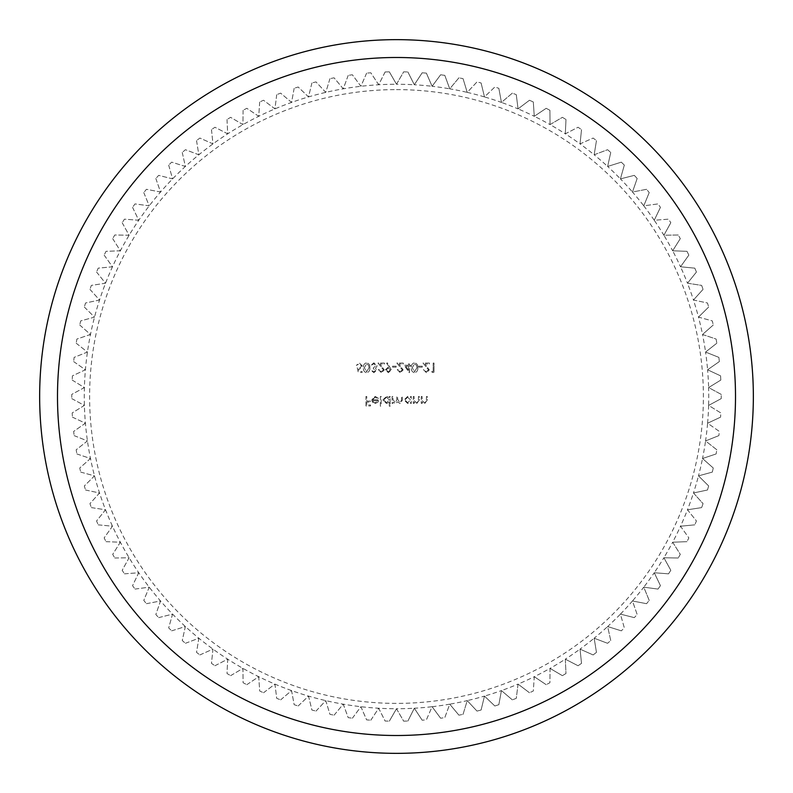 <?xml version="1.0" encoding="UTF-8"?>
<svg xmlns="http://www.w3.org/2000/svg" width="793" height="793" viewBox="0 0 793 793"><rect width="100%" height="100%" fill="white"/><g stroke="black" fill="none" stroke-linecap="round" stroke-linejoin="round"><path stroke-width="0.59" stroke-dasharray="3.96 2.97" d="M396.5 89.609A306.891 306.891 0 0 1 703.391 396.5A306.891 306.891 0 0 1 396.5 703.391A306.891 306.891 0 0 1 89.609 396.5A306.891 306.891 0 0 1 396.5 89.609M396.5 84.256L403.667 71.846A324.733 324.733 0 0 1 407.88 71.965A324.733 324.733 0 0 0 403.667 71.846L396.5 84.256A312.244 312.244 0 0 1 414.323 84.762L422.183 72.787A324.733 324.733 0 0 1 426.386 73.144A324.733 324.733 0 0 0 422.183 72.787L414.323 84.762A312.244 312.244 0 0 1 432.096 86.288L440.63 74.78A324.733 324.733 0 0 1 444.804 75.375A324.733 324.733 0 0 0 440.63 74.78L432.096 86.288A312.244 312.244 0 0 1 449.74 88.826L458.919 77.823A324.733 324.733 0 0 1 463.053 78.656A324.733 324.733 0 0 0 458.919 77.823L449.74 88.826A312.244 312.244 0 0 1 467.226 92.375L477.009 81.907A324.733 324.733 0 0 1 481.093 82.978A324.733 324.733 0 0 0 477.009 81.907L467.226 92.375A312.244 312.244 0 0 1 484.473 96.905L494.842 87.012A324.733 324.733 0 0 1 498.847 88.32A324.733 324.733 0 0 0 494.842 87.012L484.473 96.905A312.244 312.244 0 0 1 501.434 102.416L512.347 93.138A324.733 324.733 0 0 1 516.283 94.664A324.733 324.733 0 0 0 512.347 93.138L501.434 102.416A312.244 312.244 0 0 1 518.047 108.889L529.476 100.245A324.733 324.733 0 0 1 533.312 101.99A324.733 324.733 0 0 0 529.476 100.245L518.047 108.889A312.244 312.244 0 0 1 534.264 116.293L546.179 108.314A324.733 324.733 0 0 1 549.906 110.286A324.733 324.733 0 0 0 546.179 108.314L534.264 116.293A312.244 312.244 0 0 1 550.045 124.61L562.386 117.334A324.733 324.733 0 0 1 565.994 119.505A324.733 324.733 0 0 0 562.386 117.334L550.045 124.61A312.244 312.244 0 0 1 565.31 133.829L578.047 127.257A324.733 324.733 0 0 1 581.527 129.636A324.733 324.733 0 0 0 578.047 127.257L565.31 133.829A312.244 312.244 0 0 1 580.03 143.89L593.124 138.061A324.733 324.733 0 0 1 596.465 140.639A324.733 324.733 0 0 0 593.124 138.061L580.03 143.89A312.244 312.244 0 0 1 594.155 154.784L607.557 149.708A324.733 324.733 0 0 1 610.749 152.464A324.733 324.733 0 0 0 607.557 149.708L594.155 154.784A312.244 312.244 0 0 1 607.636 166.461L621.306 162.159A324.733 324.733 0 0 1 624.329 165.103A324.733 324.733 0 0 0 621.306 162.159L607.636 166.461A312.244 312.244 0 0 1 620.423 178.881L634.311 175.372A324.733 324.733 0 0 1 637.166 178.484A324.733 324.733 0 0 0 634.311 175.372L620.423 178.881A312.244 312.244 0 0 1 632.477 192.025L646.553 189.309A324.733 324.733 0 0 1 649.219 192.58A324.733 324.733 0 0 0 646.553 189.309L632.477 192.025A312.244 312.244 0 0 1 643.767 205.833L657.972 203.92A324.733 324.733 0 0 1 660.45 207.34A324.733 324.733 0 0 0 657.972 203.92L643.767 205.833A312.244 312.244 0 0 1 654.245 220.256L668.539 219.165A324.733 324.733 0 0 1 670.819 222.714A324.733 324.733 0 0 0 668.539 219.165L654.245 220.256A312.244 312.244 0 0 1 663.89 235.253L678.213 234.986A324.733 324.733 0 0 1 680.295 238.653A324.733 324.733 0 0 0 678.213 234.986L663.89 235.253A312.244 312.244 0 0 1 672.662 250.786L686.976 251.331A324.733 324.733 0 0 1 688.839 255.118A324.733 324.733 0 0 0 686.976 251.331L672.662 250.786A312.244 312.244 0 0 1 680.523 266.785L694.797 268.153A324.733 324.733 0 0 1 696.432 272.039A324.733 324.733 0 0 0 694.797 268.153L680.523 266.785A312.244 312.244 0 0 1 687.472 283.22L701.636 285.391A324.733 324.733 0 0 1 703.054 289.366A324.733 324.733 0 0 0 701.636 285.391L687.472 283.22A312.244 312.244 0 0 1 693.459 300.012L707.475 302.995A324.733 324.733 0 0 1 708.664 307.04A324.733 324.733 0 0 0 707.475 302.995L693.459 300.012A312.244 312.244 0 0 1 698.484 317.121L712.312 320.897A324.733 324.733 0 0 1 713.264 325.001A324.733 324.733 0 0 0 712.312 320.897L698.484 317.121A312.244 312.244 0 0 1 702.529 334.487L716.109 339.047A324.733 324.733 0 0 1 716.832 343.2A324.733 324.733 0 0 0 716.109 339.047L702.529 334.487A312.244 312.244 0 0 1 705.562 352.062L718.874 357.385A324.733 324.733 0 0 1 719.35 361.578A324.733 324.733 0 0 0 718.874 357.385L705.562 352.062A312.244 312.244 0 0 1 707.594 369.776L720.579 375.852A324.733 324.733 0 0 1 720.817 380.065A324.733 324.733 0 0 0 720.579 375.852L707.594 369.776A312.244 312.244 0 0 1 708.615 387.579L721.224 394.389A324.733 324.733 0 0 1 721.224 398.611A324.733 324.733 0 0 0 721.224 394.389L708.615 387.579A312.244 312.244 0 0 1 708.615 405.421L720.817 412.935A324.733 324.733 0 0 1 720.579 417.148A324.733 324.733 0 0 0 720.817 412.935L708.615 405.421A312.244 312.244 0 0 1 707.594 423.224L719.35 431.422A324.733 324.733 0 0 1 718.874 435.615A324.733 324.733 0 0 0 719.35 431.422L707.594 423.224A312.244 312.244 0 0 1 705.562 440.938L716.832 449.8A324.733 324.733 0 0 1 716.109 453.953A324.733 324.733 0 0 0 716.832 449.8L705.562 440.938A312.244 312.244 0 0 1 702.529 458.513L713.264 467.999A324.733 324.733 0 0 1 712.312 472.103A324.733 324.733 0 0 0 713.264 467.999L702.529 458.513A312.244 312.244 0 0 1 698.484 475.879L708.664 485.96A324.733 324.733 0 0 1 707.475 490.005A324.733 324.733 0 0 0 708.664 485.96L698.484 475.879A312.244 312.244 0 0 1 693.459 492.988L703.054 503.634A324.733 324.733 0 0 1 701.636 507.609A324.733 324.733 0 0 0 703.054 503.634L693.459 492.988A312.244 312.244 0 0 1 687.472 509.78L696.432 520.961A324.733 324.733 0 0 1 694.797 524.847A324.733 324.733 0 0 0 696.432 520.961L687.472 509.78A312.244 312.244 0 0 1 680.523 526.215L688.839 537.882A324.733 324.733 0 0 1 686.976 541.669A324.733 324.733 0 0 0 688.839 537.882L680.523 526.215A312.244 312.244 0 0 1 672.662 542.214L680.295 554.347A324.733 324.733 0 0 1 678.213 558.014A324.733 324.733 0 0 0 680.295 554.347L672.662 542.214A312.244 312.244 0 0 1 663.89 557.747L670.819 570.286A324.733 324.733 0 0 1 668.539 573.835A324.733 324.733 0 0 0 670.819 570.286L663.89 557.747A312.244 312.244 0 0 1 654.245 572.744L660.45 585.66A324.733 324.733 0 0 1 657.972 589.08A324.733 324.733 0 0 0 660.45 585.66L654.245 572.744A312.244 312.244 0 0 1 643.767 587.167L649.219 600.42A324.733 324.733 0 0 1 646.553 603.691A324.733 324.733 0 0 0 649.219 600.42L643.767 587.167A312.244 312.244 0 0 1 632.477 600.975L637.166 614.516A324.733 324.733 0 0 1 634.311 617.628A324.733 324.733 0 0 0 637.166 614.516L632.477 600.975A312.244 312.244 0 0 1 620.423 614.119L624.329 627.897A324.733 324.733 0 0 1 621.306 630.841A324.733 324.733 0 0 0 624.329 627.897L620.423 614.119A312.244 312.244 0 0 1 607.636 626.539L610.749 640.536A324.733 324.733 0 0 1 607.557 643.292A324.733 324.733 0 0 0 610.749 640.536L607.636 626.539A312.244 312.244 0 0 1 594.155 638.216L596.465 652.361A324.733 324.733 0 0 1 593.124 654.939A324.733 324.733 0 0 0 596.465 652.361L594.155 638.216A312.244 312.244 0 0 1 580.03 649.11L581.527 663.364A324.733 324.733 0 0 1 578.047 665.743A324.733 324.733 0 0 0 581.527 663.364L580.03 649.11A312.244 312.244 0 0 1 565.31 659.171L565.994 673.495A324.733 324.733 0 0 1 562.386 675.666A324.733 324.733 0 0 0 565.994 673.495L565.31 659.171A312.244 312.244 0 0 1 550.045 668.39L549.906 682.714A324.733 324.733 0 0 1 546.179 684.686A324.733 324.733 0 0 0 549.906 682.714L550.045 668.39A312.244 312.244 0 0 1 534.264 676.707L533.312 691.01A324.733 324.733 0 0 1 529.476 692.755A324.733 324.733 0 0 0 533.312 691.01L534.264 676.707A312.244 312.244 0 0 1 518.047 684.111L516.283 698.336A324.733 324.733 0 0 1 512.347 699.862A324.733 324.733 0 0 0 516.283 698.336L518.047 684.111A312.244 312.244 0 0 1 501.434 690.584L498.847 704.68A324.733 324.733 0 0 1 494.842 705.988A324.733 324.733 0 0 0 498.847 704.68L501.434 690.584A312.244 312.244 0 0 1 484.473 696.095L481.093 710.022A324.733 324.733 0 0 1 477.009 711.093A324.733 324.733 0 0 0 481.093 710.022L484.473 696.095A312.244 312.244 0 0 1 467.226 700.625L463.053 714.344A324.733 324.733 0 0 1 458.919 715.177A324.733 324.733 0 0 0 463.053 714.344L467.226 700.625A312.244 312.244 0 0 1 449.74 704.174L444.804 717.625A324.733 324.733 0 0 1 440.63 718.22A324.733 324.733 0 0 0 444.804 717.625L449.74 704.174A312.244 312.244 0 0 1 432.096 706.712L426.386 719.856A324.733 324.733 0 0 1 422.183 720.213A324.733 324.733 0 0 0 426.386 719.856L432.096 706.712A312.244 312.244 0 0 1 414.323 708.238L407.88 721.035L414.323 708.238A312.244 312.244 0 0 1 396.5 708.744L403.667 721.154A324.733 324.733 0 0 0 407.88 721.035A324.733 324.733 0 0 1 403.667 721.154L396.5 708.744A312.244 312.244 0 0 1 325.774 92.375A312.244 312.244 0 0 1 396.5 84.256L389.333 71.846A324.733 324.733 0 0 0 385.12 71.965A324.733 324.733 0 0 1 389.333 71.846L396.5 84.256M407.88 71.965L414.323 84.762L407.88 71.965M426.386 73.144L432.096 86.288L426.386 73.144M444.804 75.375L449.74 88.826L444.804 75.375M463.053 78.656L467.226 92.375L463.053 78.656M481.093 82.978L484.473 96.905L481.093 82.978M498.847 88.32L501.434 102.416L498.847 88.32M516.283 94.664L518.047 108.889L516.283 94.664M533.312 101.99L534.264 116.293L533.312 101.99M549.906 110.286L550.045 124.61L549.906 110.286M565.994 119.505L565.31 133.829L565.994 119.505M581.527 129.636L580.03 143.89L581.527 129.636M596.465 140.639L594.155 154.784L596.465 140.639M610.749 152.464L607.636 166.461L610.749 152.464M624.329 165.103L620.423 178.881L624.329 165.103M637.166 178.484L632.477 192.025L637.166 178.484M649.219 192.58L643.767 205.833L649.219 192.58M660.45 207.34L654.245 220.256L660.45 207.34M670.819 222.714L663.89 235.253L670.819 222.714M680.295 238.653L672.662 250.786L680.295 238.653M688.839 255.118L680.523 266.785L688.839 255.118M696.432 272.039L687.472 283.22L696.432 272.039M703.054 289.366L693.459 300.012L703.054 289.366M708.664 307.04L698.484 317.121L708.664 307.04M713.264 325.001L702.529 334.487L713.264 325.001M716.832 343.2L705.562 352.062L716.832 343.2M719.35 361.578L707.594 369.776L719.35 361.578M720.817 380.065L708.615 387.579L720.817 380.065M721.224 398.611L708.615 405.421L721.224 398.611M720.579 417.148L707.594 423.224L720.579 417.148M718.874 435.615L705.562 440.938L718.874 435.615M716.109 453.953L702.529 458.513L716.109 453.953M712.312 472.103L698.484 475.879L712.312 472.103M707.475 490.005L693.459 492.988L707.475 490.005M701.636 507.609L687.472 509.78L701.636 507.609M694.797 524.847L680.523 526.215L694.797 524.847M686.976 541.669L672.662 542.214L686.976 541.669M678.213 558.014L663.89 557.747L678.213 558.014M668.539 573.835L654.245 572.744L668.539 573.835M657.972 589.08L643.767 587.167L657.972 589.08M646.553 603.691L632.477 600.975L646.553 603.691M634.311 617.628L620.423 614.119L634.311 617.628M621.306 630.841L607.636 626.539L621.306 630.841M607.557 643.292L594.155 638.216L607.557 643.292M593.124 654.939L580.03 649.11L593.124 654.939M578.047 665.743L565.31 659.171L578.047 665.743M562.386 675.666L550.045 668.39L562.386 675.666M546.179 684.686L534.264 676.707L546.179 684.686M529.476 692.755L518.047 684.111L529.476 692.755M512.347 699.862L501.434 690.584L512.347 699.862M494.842 705.988L484.473 696.095L494.842 705.988M477.009 711.093L467.226 700.625L477.009 711.093M458.919 715.177L449.74 704.174L458.919 715.177M440.63 718.22L432.096 706.712L440.63 718.22M422.183 720.213L414.323 708.238L422.183 720.213M396.5 39.65A356.85 356.85 0 0 1 753.35 396.5A356.85 356.85 0 0 1 396.5 753.35A356.85 356.85 0 0 1 39.65 396.5A356.85 356.85 0 0 1 396.5 39.65M408.603 365.226L404.123 365.226L409.456 372.73L409.456 366.188L410.546 366.188L410.546 365.226L409.456 365.226L409.456 363.045L408.603 363.045L408.603 365.226L404.123 365.226L409.277 372.73L409.456 366.188L410.546 366.188L410.546 365.226L409.456 365.226L409.456 363.045L408.603 363.045L408.603 365.226M383.425 369.845L381.383 371.758L379.193 369.578L378.34 369.578L381.423 372.73L384.278 369.915L380.006 364.007L384.397 364.007L384.397 363.045L377.983 363.045L383.425 369.845L381.383 371.758L379.193 369.578L378.34 369.578L381.423 372.73L384.278 369.915L380.006 364.007L384.397 364.007L384.397 363.045L377.983 363.045L383.425 369.845M375.803 370.281L373.899 371.758L371.084 370.301L373.89 372.73L376.645 370.272L375.545 368.329L377.131 365.851L373.87 362.798L370.718 365.583L373.88 363.769L376.288 365.761L373.384 367.764L373.384 368.735L375.803 370.281L373.899 371.758L371.084 370.301L373.89 372.73L376.645 370.272L375.545 368.329L377.131 365.851L373.87 362.798L370.718 365.583L373.88 363.769L376.288 365.761L373.384 367.764L373.384 368.735L375.803 370.281M369.865 367.764C370.103 365.067 369.023 363.412 366.614 362.798C364.235 363.432 363.184 365.087 363.452 367.764C363.174 370.44 364.225 372.095 366.614 372.73C369.023 372.105 370.103 370.45 369.865 367.764C370.103 365.067 369.023 363.412 366.614 362.798C364.235 363.432 363.184 365.087 363.452 367.764C363.174 370.44 364.225 372.095 366.614 372.73C369.023 372.105 370.103 370.45 369.865 367.764M392.931 396.5L392.079 396.5L392.079 403.399L392.931 403.399L392.931 402.2L395.31 403.518L397.501 401.853L400.039 403.518L402.368 400.237L402.368 396.5L401.526 396.5L401.526 400.237L399.89 402.675L397.65 399.186L397.65 396.5L396.807 396.5L396.807 400.009L395.162 402.675L392.931 399.404L392.931 396.5L392.079 396.5L392.079 403.399L392.931 403.399L392.931 402.2L395.31 403.518L397.501 401.853L400.039 403.518L402.368 400.237L402.368 396.5L401.526 396.5L401.526 400.237L399.89 402.675L397.65 399.186L397.65 396.5L396.807 396.5L396.807 400.009L395.162 402.675L392.931 399.404L392.931 396.5M389.294 402.061L389.294 406.185L390.146 406.185L390.146 396.5L389.294 396.5L389.294 397.689L386.478 396.381L382.88 399.969L386.508 403.518L389.294 402.061L389.294 406.185L390.146 406.185L390.146 396.5L389.294 396.5L389.294 397.689L386.478 396.381L382.88 399.969L386.508 403.518L389.294 402.061M366.782 396.5L365.94 396.5L365.94 405.947L370.539 405.947L370.539 404.975L366.782 404.975L366.782 402.071L370.539 402.071L370.539 401.099L366.782 401.099L366.782 396.5L365.94 396.5L365.94 405.947L370.539 405.947L370.539 404.975L366.782 404.975L366.782 402.071L370.539 402.071L370.539 401.099L366.782 401.099L366.782 396.5M372.591 399.771L375.109 397.224L377.646 398.681L378.4 398.284L375.218 396.381L371.748 399.93L372.541 402.239L375.238 403.518L378.013 402.16L378.767 399.771L372.591 399.771L375.109 397.224L377.646 398.681L378.4 398.284L375.218 396.381L371.748 399.93L372.541 402.239L375.238 403.518L378.013 402.16L378.767 399.771L372.591 399.771M381.185 396.5L380.343 396.5L380.343 406.185L381.185 406.185L381.185 396.5L380.343 396.5L380.343 406.185L381.185 406.185L381.185 396.5M410.477 402.12L410.477 403.399L411.329 403.399L411.329 396.5L410.477 396.5L410.477 397.689L407.661 396.381L404.063 399.969L407.691 403.518L410.477 402.12L410.477 403.399L411.329 403.399L411.329 396.5L410.477 396.5L410.477 397.689L407.661 396.381L404.063 399.969L407.691 403.518L410.477 402.12M414.115 396.5L413.262 396.5L413.262 403.399L414.115 403.399L414.115 402.16L416.741 403.518L419.319 400.019L419.319 396.5L418.466 396.5L418.367 401.317L416.593 402.675L414.243 400.842L414.115 396.5L413.262 396.5L413.262 403.399L414.115 403.399L414.115 402.16L416.741 403.518L419.319 400.019L419.319 396.5L418.466 396.5L418.367 401.317L416.593 402.675L414.243 400.842L414.115 396.5M422.104 396.5L421.252 396.5L421.252 403.399L422.104 403.399L422.104 402.16L424.731 403.518L427.308 400.019L427.308 396.5L426.456 396.5L426.356 401.317L424.582 402.675L422.233 400.842L422.104 396.5L421.252 396.5L421.252 403.399L422.104 403.399L422.104 402.16L424.731 403.518L427.308 400.019L427.308 396.5L426.456 396.5L426.356 401.317L424.582 402.675L422.233 400.842L422.104 396.5M357.276 367.764L358.248 372.482L362.123 372.482L362.123 371.52L358.912 371.52L358.406 369.032L359.516 369.221L362.49 366.128L359.189 362.798L356.315 365.464L359.239 363.769L361.638 366.168L359.358 368.249L357.276 367.764L358.248 372.482L362.123 372.482L362.123 371.52L358.912 371.52L358.406 369.032L359.516 369.221L362.49 366.128L359.189 362.798L356.315 365.464L359.239 363.769L361.638 366.168L359.358 368.249L357.276 367.764M391.296 369.825L387.301 362.798L386.627 363.273L389.244 367.109L388.253 367.04L385.368 369.835L388.372 372.73L391.296 369.825L387.301 362.798L386.627 363.273L389.244 367.109L388.253 367.04L385.368 369.835L388.372 372.73L391.296 369.825M396.133 366.188L392.505 366.188L392.505 367.159L396.133 367.159L396.133 366.188L392.505 366.188L392.505 367.159L396.133 367.159L396.133 366.188M402.309 369.845L400.267 371.758L398.076 369.578L397.224 369.578L400.306 372.73L403.161 369.915L398.889 364.007L403.28 364.007L403.28 363.045L396.867 363.045L402.309 369.845L400.267 371.758L398.076 369.578L397.224 369.578L400.306 372.73L403.161 369.915L398.889 364.007L403.28 364.007L403.28 363.045L396.867 363.045L402.309 369.845M417.802 367.764C418.04 365.067 416.949 363.412 414.541 362.798C412.172 363.432 411.121 365.087 411.389 367.764C411.111 370.44 412.162 372.095 414.541 372.73C416.949 372.105 418.04 370.45 417.802 367.764C418.04 365.067 416.949 363.412 414.541 362.798C412.172 363.432 411.121 365.087 411.389 367.764C411.111 370.44 412.162 372.095 414.541 372.73C416.949 372.105 418.04 370.45 417.802 367.764M422.282 366.188L418.654 366.188L418.654 367.159L422.282 367.159L422.282 366.188L418.654 366.188L418.654 367.159L422.282 367.159L422.282 366.188M428.458 369.845L426.406 371.758L423.373 369.578L426.456 372.73L429.3 369.915L425.028 364.007L429.429 364.007L429.429 363.045L423.006 363.045L428.458 369.845L426.406 371.758L423.373 369.578L426.456 372.73L429.3 369.915L425.028 364.007L429.429 364.007L429.429 363.045L423.006 363.045L428.458 369.845M433.176 371.52L431.729 371.52L432.274 372.482L434.029 372.482L434.029 363.045L433.176 363.045L433.176 371.52L431.729 371.52L432.274 372.482L434.029 372.482L434.029 363.045L433.176 363.045L433.176 371.52M385.12 71.965L378.677 84.762L370.817 72.787A324.733 324.733 0 0 0 366.614 73.144A324.733 324.733 0 0 1 370.817 72.787L378.677 84.762L385.12 71.965M366.614 73.144L360.904 86.288L352.37 74.78A324.733 324.733 0 0 0 348.196 75.375A324.733 324.733 0 0 1 352.37 74.78L360.904 86.288L366.614 73.144M348.196 75.375L343.26 88.826L334.081 77.823A324.733 324.733 0 0 0 329.947 78.656A324.733 324.733 0 0 1 334.081 77.823L343.26 88.826L348.196 75.375M329.947 78.656L325.774 92.375L315.991 81.907A324.733 324.733 0 0 0 311.907 82.978A324.733 324.733 0 0 1 315.991 81.907L325.774 92.375L329.947 78.656M311.907 82.978L308.527 96.905L298.158 87.012A324.733 324.733 0 0 0 294.153 88.32A324.733 324.733 0 0 1 298.158 87.012L308.527 96.905L311.907 82.978M294.153 88.32L291.566 102.416L280.653 93.138A324.733 324.733 0 0 0 276.717 94.664A324.733 324.733 0 0 1 280.653 93.138L291.566 102.416L294.153 88.32M276.717 94.664L274.953 108.889L263.524 100.245A324.733 324.733 0 0 0 259.688 101.99A324.733 324.733 0 0 1 263.524 100.245L274.953 108.889L276.717 94.664M259.688 101.99L258.736 116.293L246.821 108.314A324.733 324.733 0 0 0 243.094 110.286A324.733 324.733 0 0 1 246.821 108.314L258.736 116.293L259.688 101.99M243.094 110.286L242.955 124.61L230.614 117.334A324.733 324.733 0 0 0 227.006 119.505A324.733 324.733 0 0 1 230.614 117.334L242.955 124.61L243.094 110.286M227.006 119.505L227.69 133.829L214.953 127.257A324.733 324.733 0 0 0 211.473 129.636A324.733 324.733 0 0 1 214.953 127.257L227.69 133.829L227.006 119.505M211.473 129.636L212.97 143.89L199.876 138.061A324.733 324.733 0 0 0 196.535 140.639A324.733 324.733 0 0 1 199.876 138.061L212.97 143.89L211.473 129.636M196.535 140.639L198.845 154.784L185.443 149.708A324.733 324.733 0 0 0 182.251 152.464A324.733 324.733 0 0 1 185.443 149.708L198.845 154.784L196.535 140.639M182.251 152.464L185.364 166.461L171.694 162.159A324.733 324.733 0 0 0 168.671 165.103A324.733 324.733 0 0 1 171.694 162.159L185.364 166.461L182.251 152.464M168.671 165.103L172.577 178.881L158.689 175.372A324.733 324.733 0 0 0 155.834 178.484A324.733 324.733 0 0 1 158.689 175.372L172.577 178.881L168.671 165.103M155.834 178.484L160.523 192.025L146.447 189.309A324.733 324.733 0 0 0 143.781 192.58A324.733 324.733 0 0 1 146.447 189.309L160.523 192.025L155.834 178.484M143.781 192.58L149.233 205.833L135.028 203.92A324.733 324.733 0 0 0 132.55 207.34A324.733 324.733 0 0 1 135.028 203.92L149.233 205.833L143.781 192.58M132.55 207.34L138.755 220.256L124.461 219.165A324.733 324.733 0 0 0 122.181 222.714A324.733 324.733 0 0 1 124.461 219.165L138.755 220.256L132.55 207.34M122.181 222.714L129.11 235.253L114.787 234.986A324.733 324.733 0 0 0 112.705 238.653A324.733 324.733 0 0 1 114.787 234.986L129.11 235.253L122.181 222.714M112.705 238.653L120.338 250.786L106.024 251.331A324.733 324.733 0 0 0 104.161 255.118A324.733 324.733 0 0 1 106.024 251.331L120.338 250.786L112.705 238.653M104.161 255.118L112.477 266.785L98.203 268.153A324.733 324.733 0 0 0 96.568 272.039A324.733 324.733 0 0 1 98.203 268.153L112.477 266.785L104.161 255.118M96.568 272.039L105.528 283.22L91.364 285.391A324.733 324.733 0 0 0 89.946 289.366A324.733 324.733 0 0 1 91.364 285.391L105.528 283.22L96.568 272.039M89.946 289.366L99.541 300.012L85.525 302.995A324.733 324.733 0 0 0 84.336 307.04A324.733 324.733 0 0 1 85.525 302.995L99.541 300.012L89.946 289.366M84.336 307.04L94.516 317.121L80.688 320.897A324.733 324.733 0 0 0 79.736 325.001A324.733 324.733 0 0 1 80.688 320.897L94.516 317.121L84.336 307.04M79.736 325.001L90.471 334.487L76.891 339.047A324.733 324.733 0 0 0 76.168 343.2A324.733 324.733 0 0 1 76.891 339.047L90.471 334.487L79.736 325.001M76.168 343.2L87.438 352.062L74.126 357.385A324.733 324.733 0 0 0 73.65 361.578A324.733 324.733 0 0 1 74.126 357.385L87.438 352.062L76.168 343.2M73.65 361.578L85.406 369.776L72.421 375.852A324.733 324.733 0 0 0 72.183 380.065A324.733 324.733 0 0 1 72.421 375.852L85.406 369.776L73.65 361.578M72.183 380.065L84.385 387.579L71.776 394.389A324.733 324.733 0 0 0 71.776 398.611A324.733 324.733 0 0 1 71.776 394.389L84.385 387.579L72.183 380.065M71.776 398.611L84.385 405.421L72.183 412.935A324.733 324.733 0 0 0 72.421 417.148A324.733 324.733 0 0 1 72.183 412.935L84.385 405.421L71.776 398.611M72.421 417.148L85.406 423.224L73.65 431.422A324.733 324.733 0 0 0 74.126 435.615A324.733 324.733 0 0 1 73.65 431.422L85.406 423.224L72.421 417.148M74.126 435.615L87.438 440.938L76.168 449.8A324.733 324.733 0 0 0 76.891 453.953A324.733 324.733 0 0 1 76.168 449.8L87.438 440.938L74.126 435.615M76.891 453.953L90.471 458.513L79.736 467.999A324.733 324.733 0 0 0 80.688 472.103A324.733 324.733 0 0 1 79.736 467.999L90.471 458.513L76.891 453.953M80.688 472.103L94.516 475.879L84.336 485.96A324.733 324.733 0 0 0 85.525 490.005A324.733 324.733 0 0 1 84.336 485.96L94.516 475.879L80.688 472.103M85.525 490.005L99.541 492.988L89.946 503.634A324.733 324.733 0 0 0 91.364 507.609A324.733 324.733 0 0 1 89.946 503.634L99.541 492.988L85.525 490.005M91.364 507.609L105.528 509.78L96.568 520.961A324.733 324.733 0 0 0 98.203 524.847A324.733 324.733 0 0 1 96.568 520.961L105.528 509.78L91.364 507.609M98.203 524.847L112.477 526.215L104.161 537.882A324.733 324.733 0 0 0 106.024 541.669A324.733 324.733 0 0 1 104.161 537.882L112.477 526.215L98.203 524.847M106.024 541.669L120.338 542.214L112.705 554.347A324.733 324.733 0 0 0 114.787 558.014A324.733 324.733 0 0 1 112.705 554.347L120.338 542.214L106.024 541.669M114.787 558.014L129.11 557.747L122.181 570.286A324.733 324.733 0 0 0 124.461 573.835A324.733 324.733 0 0 1 122.181 570.286L129.11 557.747L114.787 558.014M124.461 573.835L138.755 572.744L132.55 585.66A324.733 324.733 0 0 0 135.028 589.08A324.733 324.733 0 0 1 132.55 585.66L138.755 572.744L124.461 573.835M135.028 589.08L149.233 587.167L143.781 600.42A324.733 324.733 0 0 0 146.447 603.691A324.733 324.733 0 0 1 143.781 600.42L149.233 587.167L135.028 589.08M146.447 603.691L160.523 600.975L155.834 614.516A324.733 324.733 0 0 0 158.689 617.628A324.733 324.733 0 0 1 155.834 614.516L160.523 600.975L146.447 603.691M158.689 617.628L172.577 614.119L168.671 627.897A324.733 324.733 0 0 0 171.694 630.841A324.733 324.733 0 0 1 168.671 627.897L172.577 614.119L158.689 617.628M171.694 630.841L185.364 626.539L182.251 640.536A324.733 324.733 0 0 0 185.443 643.292A324.733 324.733 0 0 1 182.251 640.536L185.364 626.539L171.694 630.841M185.443 643.292L198.845 638.216L196.535 652.361A324.733 324.733 0 0 0 199.876 654.939A324.733 324.733 0 0 1 196.535 652.361L198.845 638.216L185.443 643.292M199.876 654.939L212.97 649.11L211.473 663.364A324.733 324.733 0 0 0 214.953 665.743A324.733 324.733 0 0 1 211.473 663.364L212.97 649.11L199.876 654.939M214.953 665.743L227.69 659.171L227.006 673.495A324.733 324.733 0 0 0 230.614 675.666A324.733 324.733 0 0 1 227.006 673.495L227.69 659.171L214.953 665.743M230.614 675.666L242.955 668.39L243.094 682.714A324.733 324.733 0 0 0 246.821 684.686A324.733 324.733 0 0 1 243.094 682.714L242.955 668.39L230.614 675.666M246.821 684.686L258.736 676.707L259.688 691.01A324.733 324.733 0 0 0 263.524 692.755A324.733 324.733 0 0 1 259.688 691.01L258.736 676.707L246.821 684.686M263.524 692.755L274.953 684.111L276.717 698.336A324.733 324.733 0 0 0 280.653 699.862A324.733 324.733 0 0 1 276.717 698.336L274.953 684.111L263.524 692.755M280.653 699.862L291.566 690.584L294.153 704.68A324.733 324.733 0 0 0 298.158 705.988A324.733 324.733 0 0 1 294.153 704.68L291.566 690.584L280.653 699.862M298.158 705.988L308.527 696.095L311.907 710.022A324.733 324.733 0 0 0 315.991 711.093A324.733 324.733 0 0 1 311.907 710.022L308.527 696.095L298.158 705.988M315.991 711.093L325.774 700.625L329.947 714.344A324.733 324.733 0 0 0 334.081 715.177A324.733 324.733 0 0 1 329.947 714.344L325.774 700.625L315.991 711.093M334.081 715.177L343.26 704.174L348.196 717.625A324.733 324.733 0 0 0 352.37 718.22A324.733 324.733 0 0 1 348.196 717.625L343.26 704.174L334.081 715.177M352.37 718.22L360.904 706.712L366.614 719.856A324.733 324.733 0 0 0 370.817 720.213A324.733 324.733 0 0 1 366.614 719.856L360.904 706.712L352.37 718.22M370.817 720.213L378.677 708.238L385.12 721.035A324.733 324.733 0 0 0 389.333 721.154A324.733 324.733 0 0 1 385.12 721.035L378.677 708.238L370.817 720.213M389.333 721.154L396.5 708.744L389.333 721.154M372.68 400.614L377.924 400.614L375.277 402.675L373.503 402.031L372.68 400.614L377.924 400.614L375.277 402.675L373.503 402.031L372.68 400.614M386.508 397.224L389.294 399.94L386.518 402.675L383.733 399.959L386.508 397.224L389.294 399.94L386.518 402.675L383.733 399.959L386.508 397.224M407.691 397.224L410.477 399.94L407.701 402.675L404.916 399.959L407.691 397.224L410.477 399.94L407.701 402.675L404.916 399.959L407.691 397.224M369.023 367.764L366.644 371.758L364.304 367.764L366.644 363.769L368.666 365.395L369.023 367.764L366.644 371.758L364.304 367.764L366.644 363.769L368.666 365.395L369.023 367.764M388.322 371.758L386.211 369.885L388.411 368.002L390.443 369.885L388.322 371.758L386.211 369.885L388.411 368.002L390.443 369.885L388.322 371.758M405.788 366.188L408.603 366.188L408.603 370.291L405.788 366.188L408.603 366.188L408.603 370.291L405.788 366.188M416.959 367.764L414.57 371.758L412.241 367.764L414.57 363.769L416.603 365.395L416.959 367.764L414.57 371.758L412.241 367.764L414.57 363.769L416.603 365.395L416.959 367.764"/><path stroke-width="1.19" d="M396.5 735.507A339.007 339.007 0 0 0 735.507 396.5A339.007 339.007 0 0 0 396.5 57.492A339.007 339.007 0 0 0 57.492 396.5A339.007 339.007 0 0 0 396.5 735.507M396.5 39.65A356.85 356.85 0 0 1 753.35 396.5A356.85 356.85 0 0 1 396.5 753.35A356.85 356.85 0 0 1 39.65 396.5A356.85 356.85 0 0 1 396.5 39.65"/></g></svg>
